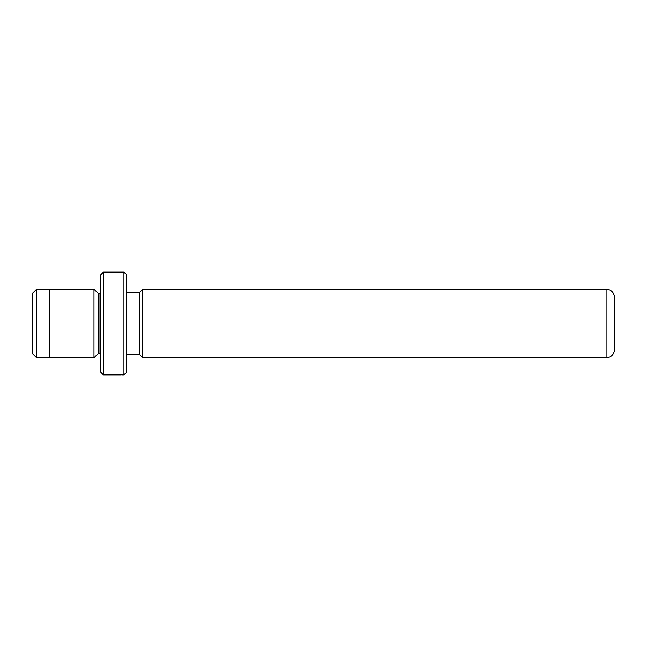 <?xml version="1.0" encoding="UTF-8"?>
<svg xmlns="http://www.w3.org/2000/svg" width="647" height="647" viewBox="0 0 647 647"><rect width="100%" height="100%" fill="white"/><g stroke="black" fill="none" stroke-linecap="round" stroke-linejoin="round"><path stroke-width="0.97" d="M32.35 353.472L32.35 293.528L36.458 289.419L36.458 357.581L32.35 353.472M120.536 374.564L120.536 374.872C120.924 374.532 110.305 374.063 108.098 374.775L117.309 374.856L106.051 374.856C106.529 373.893 122.655 374.112 122.146 374.872L120.536 374.718M123.973 272.12L126.545 274.692L126.545 372.308L123.973 374.88L123.973 272.12L103.423 272.12L103.423 374.88L120.536 374.872M103.423 374.88L100.859 372.308L100.859 274.692L103.423 272.12M100.859 293.439L100.002 293.528L100.002 353.472L98.287 353.472L98.287 293.528L94.009 289.249L49.479 289.249L49.479 357.751L94.009 357.751L94.009 289.249M606.085 357.751L609.361 357.104C610.412 356.966 614.504 354.273 614.65 349.186L614.65 297.814C614.504 292.727 610.412 290.026 609.361 289.896L606.085 289.249L606.085 357.751L142.817 357.751L142.817 289.249L139.388 292.67L126.545 292.67M126.545 354.33L139.388 354.33L139.388 292.67M49.479 357.581L36.458 357.581M98.287 353.472L94.009 357.751M139.388 354.33L142.817 357.751M123.973 374.88L122.105 374.88M606.085 289.249L142.817 289.249M100.002 353.472L100.859 353.561M100.002 293.528L98.287 293.528M49.479 289.419L36.458 289.419"/></g></svg>
